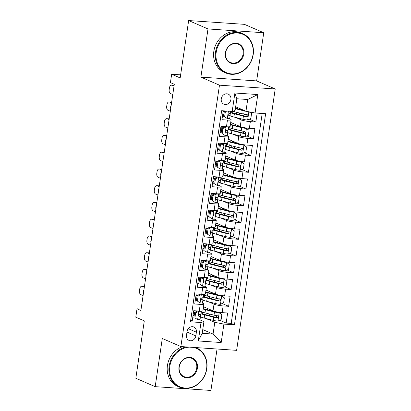 <?xml version="1.0" encoding="UTF-8"?>
<svg xmlns="http://www.w3.org/2000/svg" width="411" height="411" viewBox="0 0 411 411"><rect width="100%" height="100%" fill="white"/><g stroke="black" fill="none" stroke-linecap="round" stroke-linejoin="round"><path stroke-width="0.62" d="M221.262 98.835A5.477 4.768 113.5 0 0 223.903 104.189A5.477 4.768 113.5 0 0 230.9 99.493A5.477 4.768 113.5 0 0 228.259 94.14A5.477 4.768 113.5 0 0 221.262 98.835M263.749 32.741L244.391 24.341L188.649 20.55L208.002 28.945L200.892 77.114L219.474 85.18L275.216 88.971L256.634 80.91L263.749 32.741L208.002 28.945M219.474 85.18L180.876 346.55L236.623 350.342L275.216 88.971M180.876 346.55L162.294 338.489L155.183 386.659L210.925 390.45L217.044 349.011M155.183 386.659L135.825 378.259L144.302 320.873L135.784 317.179L137.022 308.805L140.891 310.485L174.29 84.296L170.421 82.616L171.659 74.242L180.172 77.936L188.649 20.55M223.26 110.821L221.95 119.693L227.447 120.069L226.456 126.773A6.848 0.997 8.4 0 0 230.134 126.429L231.126 119.724A6.848 0.997 -171.6 0 1 227.447 120.069M226.456 126.773L220.959 126.398L219.474 136.447L224.971 136.822L223.985 143.526A6.848 0.997 8.4 0 0 227.658 143.182L228.65 136.478A6.848 0.997 -171.6 0 1 224.971 136.822M223.985 143.526L218.482 143.151L216.998 153.205L222.5 153.58L221.508 160.28A6.848 0.997 8.4 0 0 225.187 159.936L226.178 153.236A6.848 0.997 -171.6 0 1 222.5 153.58M221.508 160.28L216.011 159.905L214.527 169.959L220.024 170.334L219.037 177.033A6.848 0.997 8.4 0 0 222.711 176.689L223.702 169.99A6.848 0.997 -171.6 0 1 220.024 170.334M219.037 177.033L213.535 176.658L212.05 186.712L217.553 187.087L216.561 193.787A6.848 0.997 8.4 0 0 220.239 193.447L221.226 186.743A6.848 0.997 -171.6 0 1 217.553 187.087M216.561 193.787L211.064 193.417L209.579 203.466L215.076 203.841L214.085 210.545A6.848 0.997 8.4 0 0 217.763 210.201L218.755 203.496A6.848 0.997 -171.6 0 1 215.076 203.841M214.085 210.545L208.588 210.17L207.103 220.224L212.6 220.594L211.614 227.298A6.848 0.997 8.4 0 0 215.292 226.954L216.278 220.255A6.848 0.997 -171.6 0 1 212.6 220.594M211.614 227.298L206.111 226.923L204.632 236.977L210.129 237.353L209.137 244.052A6.848 0.997 8.4 0 0 212.816 243.708L213.807 237.008A6.848 0.997 -171.6 0 1 210.129 237.353M209.137 244.052L203.64 243.677L202.155 253.731L207.653 254.106L206.666 260.805A6.848 0.997 8.4 0 0 210.34 260.466L211.331 253.762A6.848 0.997 -171.6 0 1 207.653 254.106M206.666 260.805L201.164 260.435L199.679 270.484L205.181 270.859L204.19 277.564A6.848 0.997 8.4 0 0 207.868 277.22L208.855 270.515A6.848 0.997 -171.6 0 1 205.181 270.859M204.19 277.564L198.693 277.189L197.208 287.238L202.705 287.613L201.719 294.317A6.848 0.997 8.4 0 0 205.392 293.973L206.384 287.274A6.848 0.997 -171.6 0 1 202.705 287.613M201.719 294.317L196.217 293.942L194.732 303.996L200.234 304.371A6.848 0.997 8.4 0 0 203.907 304.027A6.848 0.997 8.4 0 0 203.162 303.436L202.017 302.938M203.507 306.75L213.021 310.875A6.848 0.997 8.4 0 0 222.14 312.627L227.643 313.002L226.158 323.056L219.705 320.256M208.418 301.746L214.008 304.176A6.848 0.997 8.4 0 0 223.132 305.928L228.629 306.303L222.176 303.503M228.629 306.303L230.114 296.249L224.617 295.874A6.848 0.997 8.4 0 1 215.492 294.122L205.983 289.996M208.454 273.238L217.969 277.368A6.848 0.997 8.4 0 0 227.093 279.12L232.59 279.495L231.105 289.55L224.653 286.75M210.93 256.485L220.44 260.61A6.848 0.997 8.4 0 0 229.564 262.367L235.066 262.742L233.582 272.791L227.124 269.991M213.401 239.731L222.916 243.857A6.848 0.997 8.4 0 0 232.04 245.608L237.537 245.984L236.053 256.038L229.6 253.238M215.878 222.978L225.387 227.103A6.848 0.997 8.4 0 0 234.511 228.855L240.014 229.23L238.529 239.284L232.076 236.484M218.354 206.219L227.864 210.35A6.848 0.997 8.4 0 0 236.988 212.102L242.485 212.477L241 222.531L234.547 219.731M220.825 189.466L230.34 193.591A6.848 0.997 8.4 0 0 239.459 195.348L244.961 195.723L243.476 205.772L237.024 202.972M223.301 172.712L232.811 176.838A6.848 0.997 8.4 0 0 241.935 178.595L247.432 178.965L245.948 189.019L239.495 186.219M225.773 155.959L235.287 160.085A6.848 0.997 8.4 0 0 244.411 161.836L249.909 162.211L248.424 172.266L241.971 169.466M228.249 139.206L237.758 143.331A6.848 0.997 8.4 0 0 246.883 145.083L252.385 145.458L250.9 155.512L244.442 152.712M230.72 122.447L240.235 126.578A6.848 0.997 8.4 0 0 249.359 128.33L254.856 128.705L253.371 138.754L246.919 135.959M235.965 131.207L235.924 131.186A5.394 0.786 8.4 0 0 236.823 130.893L236.988 129.784M231.126 119.724A6.848 0.997 -171.6 0 0 230.376 119.133L229.235 118.64M223.625 116.205L222.531 115.732M228.65 136.478A6.848 0.997 -171.6 0 0 227.905 135.892L226.759 135.394M221.149 132.959L220.06 132.486M226.178 153.236A6.848 0.997 -171.6 0 0 225.428 152.645L224.288 152.147M218.678 149.717L217.583 149.244M223.702 169.99A6.848 0.997 -171.6 0 0 222.952 169.399L221.812 168.906M216.201 166.47L215.112 165.998M221.226 186.743A6.848 0.997 -171.6 0 0 220.481 186.152L219.335 185.659M213.73 183.224L212.636 182.751M218.755 203.496A6.848 0.997 -171.6 0 0 218.005 202.911L216.864 202.412M211.254 199.977L210.165 199.505M216.278 220.255A6.848 0.997 -171.6 0 0 215.534 219.664L214.388 219.166M208.778 216.736L207.689 216.258M213.807 237.008A6.848 0.997 -171.6 0 0 213.057 236.417L211.917 235.919M206.307 233.489L205.212 233.016M211.331 253.762A6.848 0.997 -171.6 0 0 210.586 253.171L209.44 252.678M203.83 250.242L202.741 249.77M208.855 270.515A6.848 0.997 -171.6 0 0 208.11 269.924L206.969 269.431M201.359 266.996L200.265 266.523M206.384 287.274A6.848 0.997 -171.6 0 0 205.634 286.683L204.493 286.184M198.883 283.749L197.794 283.277M195.841 335.89L196.386 332.206A5.307 4.619 113.5 0 0 193.828 327.017A5.307 4.619 113.5 0 0 187.046 331.569L186.502 335.253A5.307 4.619 113.5 0 0 189.06 340.442A5.307 4.619 113.5 0 0 195.841 335.89L186.974 332.042M235.662 106.762L245.958 111.232L247.694 99.503L236.844 98.763L235.113 110.492L232.184 111.427L221.637 110.708L190.463 321.818L201.01 322.532L203.938 321.602L199.546 319.696M232.184 111.427L234.907 92.999L257.805 94.556L255.082 112.984L265.629 113.703L234.455 324.808L223.908 324.094L221.19 342.522L198.287 340.966L201.01 322.532M235.631 117.448L241.226 119.873L240.235 126.578M233.16 134.202L238.75 136.627L237.758 143.331M230.684 150.955L236.274 153.385L235.287 160.085M228.208 167.714L233.802 170.139L232.811 176.838M225.737 184.467L231.326 186.892L230.34 193.591M223.26 201.22L228.855 203.645L227.864 210.35M220.789 217.974L226.379 220.399L225.387 227.103M218.313 234.727L223.908 237.157L222.916 243.857M215.842 251.486L221.431 253.911L220.44 260.61M213.366 268.239L218.955 270.664L217.969 277.368M210.889 284.993L216.484 287.417L215.492 294.122M196.412 300.508L195.317 300.035M226.158 323.056L231.203 323.4L262.203 113.472M241.226 119.873A6.848 0.997 -171.6 0 0 250.345 121.625L255.848 122L257.158 113.128M253.371 138.754L247.874 138.384A6.848 0.997 -171.6 0 1 238.75 136.627M250.9 155.512L245.398 155.137A6.848 0.997 -171.6 0 1 236.274 153.385M248.424 172.266L242.927 171.89A6.848 0.997 -171.6 0 1 233.802 170.139M245.948 189.019L240.45 188.644A6.848 0.997 -171.6 0 1 231.326 186.892M243.476 205.772L237.979 205.402A6.848 0.997 -171.6 0 1 228.855 203.645M241 222.531L235.503 222.156A6.848 0.997 -171.6 0 1 226.379 220.399M238.529 239.284L233.027 238.909A6.848 0.997 -171.6 0 1 223.908 237.157M236.053 256.038L230.556 255.663A6.848 0.997 -171.6 0 1 221.431 253.911M233.582 272.791L228.079 272.416A6.848 0.997 -171.6 0 1 218.955 270.664M231.105 289.55L225.608 289.174A6.848 0.997 -171.6 0 1 216.484 287.417M190.637 320.637L192.261 320.75L193.745 310.695L199.243 311.07A6.848 0.997 8.4 0 0 202.921 310.726L203.907 304.027M193.935 317.261L192.846 316.789M203.938 321.602L202.207 333.331L213.057 334.066L214.789 322.337L223.908 324.094M202.757 329.601L213.057 334.066L221.19 342.522M205.942 318.504L214.789 322.337M180.629 74.848L171.659 74.242M141.096 309.082L137.022 308.805M231.203 323.4L234.455 324.808M255.848 122L249.395 119.2M255.082 112.984L245.958 111.232M202.207 333.331L198.287 340.966M234.907 92.999L236.844 98.763M257.805 94.556L247.694 99.503M200.892 77.114L256.634 80.91M198.164 310.999L198.924 311.327L195.667 312.797L194.922 317.826L197.691 319.707A4.536 0.663 8.4 0 0 200.049 319.475A4.536 0.663 8.4 0 0 200.049 319.455L200.517 316.311M197.691 319.707L194.922 317.826M194.156 315.761A10.871 1.582 8.4 0 0 193.036 315.468M143.105 295.483L140.906 294.687A3.422 1.973 -87.6 0 1 139.488 290.644L139.735 288.969A3.422 1.973 -87.6 0 1 141.795 286.241A3.422 1.973 -87.6 0 1 142.144 286.308L144.343 287.104M198.924 311.327A4.536 0.663 8.4 0 0 201.277 311.127L200.82 314.261A4.536 0.663 -171.6 0 1 200.815 314.281A4.536 0.663 -171.6 0 1 199.489 314.549C198.359 315.191 198.256 315.864 199.191 316.557A4.536 0.663 8.4 0 0 200.522 316.29A4.536 0.663 8.4 0 0 200.522 316.27L200.419 314.59A13.095 1.906 8.4 0 0 200.398 314.487M195.667 312.797L194.66 312.365L193.915 317.39M194.66 312.365L197.748 310.968M194.932 312.242A13.095 1.906 8.4 0 0 193.56 311.918M193.509 312.288A10.871 1.582 -171.6 0 1 194.629 312.581M197.075 311.271A10.871 1.582 8.4 0 0 195.847 310.839M143.496 292.853A2.738 1.577 92.4 0 1 143.439 291.188A2.738 1.577 92.4 0 1 143.958 289.734M200.434 316.876A13.095 1.906 -171.6 0 0 204.216 318.063L213.258 320.354A4.536 0.663 -171.6 0 0 217.876 321.078L221.139 319.609L221.878 314.585L219.114 312.704A4.536 0.663 -171.6 0 1 214.491 311.975L205.454 309.688A13.095 1.906 -171.6 0 1 203.168 309.041M219.114 312.704L218.107 312.268A2.312 0.334 -171.6 0 1 215.79 311.898L206.748 309.611A10.871 1.582 -171.6 0 1 203.255 308.461M203.45 307.13A10.871 1.582 -171.6 0 1 204.2 307.048M208.69 315.489A5.394 0.786 8.4 0 0 209.605 315.196L209.769 314.081M209.456 310.295A5.394 0.786 8.4 0 0 210.375 310.002L210.411 309.745M200.902 313.691A13.095 1.906 8.4 0 0 204.683 314.883L213.725 317.169A4.536 0.663 8.4 0 0 217.121 317.78C218.508 317.241 218.606 316.573 217.419 315.766A4.536 0.663 -171.6 0 1 214.023 315.16L204.981 312.874A13.095 1.906 -171.6 0 1 201.2 311.682M201.508 311.805A13.095 1.906 8.4 0 0 201.179 311.836M216.926 315.556L216.006 317.297A2.312 0.334 -171.6 0 1 215.025 317.092L205.983 314.805A10.871 1.582 -171.6 0 1 201.57 312.843A10.871 1.582 -171.6 0 1 202.916 312.293M217.717 315.848L217.419 315.766M189.584 347.141A20.884 18.171 113.5 0 0 169.825 366.36A20.884 18.171 113.5 0 0 185.186 388.051A20.884 18.171 113.5 0 0 206.584 368.862A20.884 18.171 113.5 0 0 192.841 347.362M195.682 347.557A21.398 18.618 -66.5 0 1 196.489 347.881A21.398 18.618 -66.5 0 1 206.805 368.79A21.398 18.618 -66.5 0 1 179.458 387.141A21.398 18.618 -66.5 0 1 169.142 366.232A21.398 18.618 -66.5 0 1 186.255 346.915M179.016 366.987A10.445 9.083 -66.5 0 1 189.718 357.39A10.445 9.083 -66.5 0 1 197.398 368.235A10.445 9.083 -66.5 0 1 186.697 377.832A10.445 9.083 -66.5 0 1 179.016 366.987M196.71 368.107A9.931 8.636 113.5 0 0 191.927 358.402A9.931 8.636 113.5 0 0 179.237 366.915A9.931 8.636 113.5 0 0 184.02 376.62A9.931 8.636 113.5 0 0 196.71 368.107M179.458 387.141L177.752 386.402A21.398 18.618 -66.5 0 1 167.436 365.492A21.398 18.618 -66.5 0 1 182.679 346.673M216.217 52.212A20.884 18.171 113.5 0 0 231.578 73.903A20.884 18.171 113.5 0 0 252.976 54.714A20.884 18.171 113.5 0 0 237.615 33.024A20.884 18.171 113.5 0 0 216.217 52.212M253.197 54.648A21.398 18.618 -66.5 0 1 225.845 72.994A21.398 18.618 -66.5 0 1 215.528 52.084A21.398 18.618 -66.5 0 1 242.88 33.733A21.398 18.618 -66.5 0 1 253.197 54.648M225.403 52.839A10.445 9.083 -66.5 0 1 236.104 43.242A10.445 9.083 -66.5 0 1 243.785 54.088A10.445 9.083 -66.5 0 1 233.088 63.684A10.445 9.083 -66.5 0 1 225.403 52.839M243.101 53.959A9.931 8.636 113.5 0 0 238.313 44.254A9.931 8.636 113.5 0 0 225.624 52.767A9.931 8.636 113.5 0 0 230.412 62.472A9.931 8.636 113.5 0 0 243.101 53.959M225.845 72.994L224.144 72.254A21.398 18.618 -66.5 0 1 213.828 51.344A21.398 18.618 -66.5 0 1 241.175 32.993L242.88 33.733M213.735 22.256A21.398 18.618 -66.5 0 1 214.414 22.302M200.635 294.24L201.4 294.574L198.138 296.043L197.398 301.073L200.162 302.953A4.536 0.663 8.4 0 0 202.525 302.717A4.536 0.663 8.4 0 0 202.525 302.696L202.988 299.557M200.162 302.953L197.398 301.073M196.633 299.008A10.871 1.582 8.4 0 0 195.513 298.715M145.581 278.73L143.382 277.934A3.422 1.973 -87.6 0 1 141.965 273.89L142.211 272.216A3.422 1.973 -87.6 0 1 144.271 269.488A3.422 1.973 -87.6 0 1 144.621 269.554L146.819 270.351M201.4 294.574A4.536 0.663 8.4 0 0 203.753 294.374L203.291 297.507A4.536 0.663 -171.6 0 1 203.291 297.523A4.536 0.663 -171.6 0 1 201.965 297.795C200.83 298.437 200.732 299.11 201.667 299.804A4.536 0.663 8.4 0 0 202.993 299.537A4.536 0.663 8.4 0 0 202.993 299.516L202.895 297.836A13.095 1.906 8.4 0 0 202.87 297.734M198.138 296.043L197.131 295.607L196.391 300.636M197.131 295.607L200.224 294.214M197.403 295.488A13.095 1.906 8.4 0 0 196.037 295.165M195.98 295.535A10.871 1.582 -171.6 0 1 197.1 295.822M199.551 294.517A10.871 1.582 8.4 0 0 198.318 294.086M145.972 276.094A2.738 1.577 92.4 0 1 145.915 274.435A2.738 1.577 92.4 0 1 146.429 272.981M203.111 277.487L203.871 277.821L200.614 279.29L199.869 284.314L202.638 286.195A4.536 0.663 8.4 0 0 204.997 285.964A4.536 0.663 8.4 0 0 204.997 285.943L205.469 282.783A4.536 0.663 8.4 0 0 205.469 282.763L205.372 281.083A13.095 1.906 8.4 0 0 205.346 280.98M202.638 286.195L199.869 284.314M199.104 282.254A10.871 1.582 8.4 0 0 197.989 281.961M148.052 261.971L145.854 261.18A3.422 1.973 -87.6 0 1 144.436 257.137L144.682 255.457A3.422 1.973 -87.6 0 1 146.742 252.729A3.422 1.973 -87.6 0 1 147.092 252.801L149.291 253.597M203.871 277.821A4.536 0.663 8.4 0 0 206.224 277.615L205.767 280.749A4.536 0.663 -171.6 0 1 205.767 280.77A4.536 0.663 -171.6 0 1 204.437 281.037C203.306 281.684 203.209 282.352 204.144 283.051A4.536 0.663 8.4 0 0 205.469 282.783L204.997 285.943M200.614 279.29L199.607 278.853L198.867 283.878M199.607 278.853L202.695 277.461M199.88 278.73A13.095 1.906 8.4 0 0 198.513 278.411M198.456 278.776A10.871 1.582 -171.6 0 1 199.576 279.069M202.022 277.764A10.871 1.582 8.4 0 0 200.794 277.333M148.443 259.341A2.738 1.577 92.4 0 1 148.386 257.682A2.738 1.577 92.4 0 1 148.905 256.228M205.582 260.733L206.348 261.067L203.085 262.537L202.346 267.561L205.11 269.441A4.536 0.663 8.4 0 0 207.473 269.21A4.536 0.663 8.4 0 0 207.473 269.19L207.935 266.045M205.11 269.441L202.346 267.561M201.58 265.501A10.871 1.582 8.4 0 0 200.46 265.208M150.529 245.218L148.33 244.422A3.422 1.973 -87.6 0 1 146.912 240.378L147.159 238.704A3.422 1.973 -87.6 0 1 149.219 235.976A3.422 1.973 -87.6 0 1 149.568 236.048L151.767 236.839M206.348 261.067A4.536 0.663 8.4 0 0 208.701 260.862L208.238 263.996A4.536 0.663 -171.6 0 1 208.238 264.016A4.536 0.663 -171.6 0 1 206.913 264.283C205.777 264.931 205.68 265.598 206.615 266.292A4.536 0.663 8.4 0 0 207.94 266.025A4.536 0.663 8.4 0 0 207.945 266.004L207.843 264.33A13.095 1.906 8.4 0 0 207.817 264.222M203.085 262.537L202.084 262.1L201.339 267.124M202.084 262.1L205.171 260.708M202.351 261.977A13.095 1.906 8.4 0 0 200.984 261.653M200.933 262.023A10.871 1.582 -171.6 0 1 202.048 262.316M204.498 261.011A10.871 1.582 8.4 0 0 203.265 260.574M150.919 242.588A2.738 1.577 92.4 0 1 150.863 240.928A2.738 1.577 92.4 0 1 151.376 239.474M208.058 243.98L208.824 244.309L205.562 245.783L204.822 250.808L207.586 252.688A4.536 0.663 8.4 0 0 209.944 252.457A4.536 0.663 8.4 0 0 209.949 252.436L210.411 249.292M207.586 252.688L204.822 250.808M204.051 248.742A10.871 1.582 8.4 0 0 202.936 248.455M153.005 228.465L150.806 227.668A3.422 1.973 -87.6 0 1 149.383 223.625L149.635 221.95A3.422 1.973 -87.6 0 1 151.69 219.222A3.422 1.973 -87.6 0 1 152.039 219.289L154.238 220.085M208.824 244.309A4.536 0.663 8.4 0 0 211.172 244.108L210.715 247.242A4.536 0.663 -171.6 0 1 210.715 247.263A4.536 0.663 -171.6 0 1 209.389 247.53C208.254 248.177 208.156 248.845 209.091 249.539A4.536 0.663 8.4 0 0 210.417 249.272A4.536 0.663 8.4 0 0 210.417 249.251L210.319 247.571A13.095 1.906 8.4 0 0 210.293 247.468M205.562 245.783L204.555 245.346L203.815 250.371M204.555 245.346L207.647 243.949M204.827 245.223A13.095 1.906 8.4 0 0 203.46 244.899M203.404 245.269A10.871 1.582 -171.6 0 1 204.524 245.562M206.974 244.252A10.871 1.582 8.4 0 0 205.741 243.821M153.39 225.834A2.738 1.577 92.4 0 1 153.339 224.17A2.738 1.577 92.4 0 1 153.853 222.716M202.906 300.117A13.095 1.906 -171.6 0 0 206.687 301.309L215.729 303.595A4.536 0.663 -171.6 0 0 220.353 304.325L223.61 302.856L224.355 297.831L221.591 295.946A4.536 0.663 -171.6 0 1 216.967 295.221L207.925 292.935A13.095 1.906 -171.6 0 1 205.644 292.288M221.591 295.946L220.584 295.509A2.312 0.334 -171.6 0 1 218.267 295.144L209.225 292.858A10.871 1.582 -171.6 0 1 205.726 291.707M205.926 290.377A10.871 1.582 -171.6 0 1 206.676 290.294M211.162 298.735A5.394 0.786 8.4 0 0 212.081 298.437L212.246 297.328M211.932 293.541A5.394 0.786 8.4 0 0 212.847 293.243L212.883 292.992M203.378 296.937A13.095 1.906 8.4 0 0 207.159 298.129L216.201 300.415A4.536 0.663 8.4 0 0 219.597 301.022C220.984 300.487 221.082 299.819 219.895 299.013A4.536 0.663 -171.6 0 1 216.494 298.401L207.457 296.115A13.095 1.906 -171.6 0 1 203.676 294.923M203.984 295.052A13.095 1.906 8.4 0 0 203.65 295.083M219.402 298.802L218.482 300.539A2.312 0.334 -171.6 0 1 217.496 300.338L208.454 298.052A10.871 1.582 -171.6 0 1 204.041 296.084A10.871 1.582 -171.6 0 1 205.392 295.54M220.193 299.095L219.895 299.013M205.382 283.364A13.095 1.906 -171.6 0 0 209.163 284.556L218.205 286.842A4.536 0.663 -171.6 0 0 222.824 287.572L226.086 286.102L226.831 281.073L224.062 279.192A4.536 0.663 -171.6 0 1 219.438 278.468L210.401 276.177A13.095 1.906 -171.6 0 1 208.115 275.534M224.062 279.192L223.055 278.756A2.312 0.334 -171.6 0 1 220.738 278.391L211.696 276.1A10.871 1.582 -171.6 0 1 208.202 274.954M208.398 273.623A10.871 1.582 -171.6 0 1 209.148 273.541M213.638 281.982A5.394 0.786 8.4 0 0 214.552 281.684L214.717 280.574M214.403 276.788A5.394 0.786 8.4 0 0 215.323 276.49L215.359 276.233M205.854 280.179A13.095 1.906 8.4 0 0 209.631 281.371L218.673 283.662A4.536 0.663 8.4 0 0 222.068 284.268C223.456 283.734 223.553 283.066 222.366 282.259A4.536 0.663 -171.6 0 1 218.971 281.648L209.929 279.362A13.095 1.906 -171.6 0 1 206.147 278.17M206.456 278.293A13.095 1.906 8.4 0 0 206.127 278.324M221.873 282.044L220.954 283.785A2.312 0.334 -171.6 0 1 219.972 283.585L210.93 281.294A10.871 1.582 -171.6 0 1 206.517 279.331A10.871 1.582 -171.6 0 1 207.863 278.786M222.664 282.336L222.366 282.259M207.858 266.611A13.095 1.906 -171.6 0 0 211.639 267.802L220.676 270.089A4.536 0.663 -171.6 0 0 225.3 270.818L228.562 269.344L229.302 264.319L226.538 262.439A4.536 0.663 -171.6 0 1 221.914 261.709L212.872 259.423A13.095 1.906 -171.6 0 1 210.591 258.776M226.538 262.439L225.531 262.002A2.312 0.334 -171.6 0 1 223.214 261.632L214.172 259.346A10.871 1.582 -171.6 0 1 210.679 258.195M210.874 256.87A10.871 1.582 -171.6 0 1 211.624 256.788M216.109 265.223A5.394 0.786 8.4 0 0 217.029 264.931L217.193 263.821M216.88 260.029A5.394 0.786 8.4 0 0 217.794 259.737L217.835 259.48M208.326 263.425A13.095 1.906 8.4 0 0 212.107 264.617L221.149 266.903A4.536 0.663 8.4 0 0 224.545 267.515C225.932 266.98 226.029 266.307 224.843 265.506A4.536 0.663 -171.6 0 1 221.447 264.895L212.405 262.608A13.095 1.906 -171.6 0 1 208.624 261.417M208.932 261.54A13.095 1.906 8.4 0 0 208.598 261.571M224.349 265.29L223.43 267.032A2.312 0.334 -171.6 0 1 222.443 266.826L213.407 264.54A10.871 1.582 -171.6 0 1 208.988 262.578A10.871 1.582 -171.6 0 1 210.34 262.028M225.141 265.583L224.843 265.506M210.329 249.857A13.095 1.906 -171.6 0 0 214.11 251.049L223.152 253.335A4.536 0.663 -171.6 0 0 227.771 254.06L231.033 252.59L231.778 247.566L229.009 245.686A4.536 0.663 -171.6 0 1 224.391 244.956L215.349 242.67A13.095 1.906 -171.6 0 1 213.062 242.022M229.009 245.686L228.002 245.249A2.312 0.334 -171.6 0 1 225.685 244.879L216.643 242.593A10.871 1.582 -171.6 0 1 213.15 241.442M213.345 240.116A10.871 1.582 -171.6 0 1 214.095 240.029M218.585 248.47A5.394 0.786 8.4 0 0 219.505 248.177L219.669 247.062M219.351 243.276A5.394 0.786 8.4 0 0 220.27 242.983L220.306 242.726M210.802 246.672A13.095 1.906 8.4 0 0 214.583 247.864L223.62 250.15A4.536 0.663 8.4 0 0 227.016 250.761C228.403 250.227 228.506 249.554 227.314 248.747A4.536 0.663 -171.6 0 1 223.918 248.141L214.876 245.855A13.095 1.906 -171.6 0 1 211.095 244.663M211.403 244.786A13.095 1.906 8.4 0 0 211.074 244.817M226.826 248.537L225.906 250.278A2.312 0.334 -171.6 0 1 224.92 250.073L215.878 247.787A10.871 1.582 -171.6 0 1 211.465 245.824A10.871 1.582 -171.6 0 1 212.816 245.275M227.612 248.83L227.314 248.747M210.53 227.226L211.295 227.555L208.038 229.025L207.293 234.054L210.057 235.935A4.536 0.663 8.4 0 0 212.42 235.703A4.536 0.663 8.4 0 0 212.42 235.683L212.888 232.539M210.057 235.935L207.293 234.054M206.528 231.989A10.871 1.582 8.4 0 0 205.408 231.696M155.476 211.711L153.277 210.915A3.422 1.973 -87.6 0 1 151.859 206.872L152.106 205.197A3.422 1.973 -87.6 0 1 154.166 202.469A3.422 1.973 -87.6 0 1 154.515 202.536L156.714 203.332M211.295 227.555A4.536 0.663 8.4 0 0 213.648 227.355L213.186 230.489A4.536 0.663 -171.6 0 1 213.186 230.509A4.536 0.663 -171.6 0 1 211.86 230.776C210.73 231.419 210.627 232.092 211.562 232.785A4.536 0.663 8.4 0 0 212.893 232.518A4.536 0.663 8.4 0 0 212.893 232.498L212.79 230.818A13.095 1.906 8.4 0 0 212.77 230.715M208.038 229.025L207.031 228.588L206.286 233.618M207.031 228.588L210.119 227.196M207.298 228.47A13.095 1.906 8.4 0 0 205.932 228.146M205.88 228.516A10.871 1.582 -171.6 0 1 206.995 228.804M209.446 227.499A10.871 1.582 8.4 0 0 208.218 227.067M155.867 209.081A2.738 1.577 92.4 0 1 155.81 207.416A2.738 1.577 92.4 0 1 156.324 205.962M212.806 233.099A13.095 1.906 -171.6 0 0 216.587 234.291L225.624 236.582A4.536 0.663 -171.6 0 0 230.247 237.306L233.51 235.837L234.249 230.812L231.485 228.932A4.536 0.663 -171.6 0 1 226.862 228.203L217.82 225.916A13.095 1.906 -171.6 0 1 215.539 225.269M231.485 228.932L230.479 228.495A2.312 0.334 -171.6 0 1 228.162 228.126L219.12 225.839A10.871 1.582 -171.6 0 1 215.626 224.689M215.821 223.358A10.871 1.582 -171.6 0 1 216.571 223.276M221.061 231.717A5.394 0.786 8.4 0 0 221.976 231.419L222.14 230.309M221.827 226.523A5.394 0.786 8.4 0 0 222.741 226.225L222.783 225.973M213.273 229.919A13.095 1.906 8.4 0 0 217.054 231.11L226.096 233.397A4.536 0.663 8.4 0 0 229.492 234.008C230.879 233.469 230.977 232.801 229.79 231.994A4.536 0.663 -171.6 0 1 226.394 231.388L217.352 229.097A13.095 1.906 -171.6 0 1 213.571 227.905M213.879 228.033A13.095 1.906 8.4 0 0 213.55 228.064M229.297 231.783L228.377 233.52A2.312 0.334 -171.6 0 1 227.396 233.32L218.354 231.033A10.871 1.582 -171.6 0 1 213.941 229.066A10.871 1.582 -171.6 0 1 215.287 228.521M230.088 232.076L229.79 231.994M213.006 210.468L213.771 210.802L210.509 212.271L209.769 217.301L212.533 219.181A4.536 0.663 8.4 0 0 214.896 218.945A4.536 0.663 8.4 0 0 214.896 218.924L215.364 215.765A4.536 0.663 8.4 0 0 215.364 215.744L215.266 214.064A13.095 1.906 8.4 0 0 215.241 213.961M212.533 219.181L209.769 217.301M209.004 215.236A10.871 1.582 8.4 0 0 207.884 214.943M157.952 194.953L155.754 194.162A3.422 1.973 -87.6 0 1 154.336 190.118L154.582 188.444A3.422 1.973 -87.6 0 1 156.642 185.71A3.422 1.973 -87.6 0 1 156.992 185.782L159.191 186.579M213.771 210.802A4.536 0.663 8.4 0 0 216.124 210.602L215.662 213.73A4.536 0.663 -171.6 0 1 215.662 213.751A4.536 0.663 -171.6 0 1 214.337 214.018C213.201 214.665 213.104 215.338 214.039 216.032A4.536 0.663 8.4 0 0 215.364 215.765L214.896 218.924M210.509 212.271L209.502 211.835L208.762 216.864M209.502 211.835L212.595 210.442M209.774 211.711A13.095 1.906 8.4 0 0 208.408 211.393M208.351 211.757A10.871 1.582 -171.6 0 1 209.471 212.05M211.922 210.745A10.871 1.582 8.4 0 0 210.689 210.314M158.338 192.322A2.738 1.577 92.4 0 1 158.286 190.663A2.738 1.577 92.4 0 1 158.8 189.209M215.277 216.345A13.095 1.906 -171.6 0 0 219.058 217.537L228.1 219.823A4.536 0.663 -171.6 0 0 232.724 220.553L235.981 219.084L236.726 214.054L233.957 212.174A4.536 0.663 -171.6 0 1 229.338 211.449L220.296 209.163A13.095 1.906 -171.6 0 1 218.015 208.516M233.957 212.174L232.95 211.737A2.312 0.334 -171.6 0 1 230.633 211.372L221.596 209.086A10.871 1.582 -171.6 0 1 218.097 207.935M218.292 206.605A10.871 1.582 -171.6 0 1 219.048 206.522M223.533 214.963A5.394 0.786 8.4 0 0 224.452 214.665L224.617 213.556M224.298 209.769A5.394 0.786 8.4 0 0 225.218 209.471L225.254 209.214M215.749 213.165A13.095 1.906 8.4 0 0 219.531 214.357L228.573 216.643A4.536 0.663 8.4 0 0 231.968 217.249C233.35 216.715 233.453 216.047 232.261 215.241A4.536 0.663 -171.6 0 1 228.865 214.629L219.828 212.343A13.095 1.906 -171.6 0 1 216.047 211.151M216.356 211.28A13.095 1.906 8.4 0 0 216.022 211.311M231.773 215.025L230.854 216.767A2.312 0.334 -171.6 0 1 229.867 216.566L220.825 214.28A10.871 1.582 -171.6 0 1 216.412 212.312A10.871 1.582 -171.6 0 1 217.763 211.768M232.564 215.318L232.261 215.241M215.482 193.715L216.243 194.049L212.985 195.518L212.24 200.542L215.01 202.423A4.536 0.663 8.4 0 0 217.368 202.191A4.536 0.663 8.4 0 0 217.368 202.171L217.835 199.027M215.01 202.423L212.24 200.542M211.475 198.482A10.871 1.582 8.4 0 0 210.355 198.189M160.424 178.199L158.225 177.403A3.422 1.973 -87.6 0 1 156.807 173.36L157.053 171.685A3.422 1.973 -87.6 0 1 159.114 168.957A3.422 1.973 -87.6 0 1 159.463 169.029L161.662 169.825M216.243 194.049A4.536 0.663 8.4 0 0 218.595 193.843L218.138 196.977A4.536 0.663 -171.6 0 1 218.133 196.997A4.536 0.663 -171.6 0 1 216.808 197.265C215.677 197.912 215.575 198.58 216.51 199.278A4.536 0.663 8.4 0 0 217.84 199.006L217.738 197.311A13.095 1.906 8.4 0 0 217.717 197.203M212.985 195.518L211.978 195.081L211.233 200.106M211.978 195.081L215.066 193.689M212.251 194.958A13.095 1.906 8.4 0 0 210.879 194.634M210.828 195.004A10.871 1.582 -171.6 0 1 211.948 195.297M214.393 193.992A10.871 1.582 8.4 0 0 213.165 193.555M160.814 175.569A2.738 1.577 92.4 0 1 160.758 173.91A2.738 1.577 92.4 0 1 161.276 172.456M217.84 199.006A4.536 0.663 8.4 0 0 217.84 198.991L217.368 202.191M217.753 199.592A13.095 1.906 -171.6 0 0 221.534 200.784L230.576 203.07A4.536 0.663 -171.6 0 0 235.195 203.799L238.457 202.33L239.197 197.301L236.433 195.42A4.536 0.663 -171.6 0 1 231.809 194.691L222.772 192.405A13.095 1.906 -171.6 0 1 220.486 191.757M236.433 195.42L235.426 194.984A2.312 0.334 -171.6 0 1 233.109 194.614L224.067 192.327A10.871 1.582 -171.6 0 1 220.573 191.182M220.769 189.851A10.871 1.582 -171.6 0 1 221.519 189.769M226.009 198.21A5.394 0.786 8.4 0 0 226.923 197.912L227.088 196.802M226.774 193.016A5.394 0.786 8.4 0 0 227.694 192.718L227.73 192.461M218.22 196.407A13.095 1.906 8.4 0 0 222.002 197.599L231.044 199.885A4.536 0.663 8.4 0 0 234.44 200.496C235.827 199.962 235.924 199.289 234.738 198.487A4.536 0.663 -171.6 0 1 231.342 197.876L222.3 195.59A13.095 1.906 -171.6 0 1 218.518 194.398M218.827 194.521A13.095 1.906 8.4 0 0 218.498 194.552M234.244 198.272L233.325 200.013A2.312 0.334 -171.6 0 1 232.343 199.808L223.301 197.521A10.871 1.582 -171.6 0 1 218.888 195.559A10.871 1.582 -171.6 0 1 220.234 195.014M235.035 198.564L234.738 198.487M217.953 176.961L218.719 177.29L215.456 178.764L214.717 183.789L217.481 185.669A4.536 0.663 8.4 0 0 219.844 185.438A4.536 0.663 8.4 0 0 219.844 185.418L220.306 182.273M217.481 185.669L214.717 183.789M213.951 181.724A10.871 1.582 8.4 0 0 212.831 181.436M162.9 161.446L160.701 160.65A3.422 1.973 -87.6 0 1 159.283 156.606L159.53 154.932A3.422 1.973 -87.6 0 1 161.59 152.204A3.422 1.973 -87.6 0 1 161.939 152.275L164.138 153.067M218.719 177.29A4.536 0.663 8.4 0 0 221.072 177.09L220.609 180.224A4.536 0.663 -171.6 0 1 220.609 180.244A4.536 0.663 -171.6 0 1 219.284 180.511C218.149 181.159 218.051 181.826 218.986 182.52A4.536 0.663 8.4 0 0 220.311 182.253A4.536 0.663 8.4 0 0 220.311 182.232L220.214 180.557A13.095 1.906 8.4 0 0 220.188 180.45M215.456 178.764L214.45 178.328L213.71 183.352M214.45 178.328L217.542 176.93M214.722 178.204A13.095 1.906 8.4 0 0 213.355 177.881M213.299 178.251A10.871 1.582 -171.6 0 1 214.419 178.544M216.869 177.239A10.871 1.582 8.4 0 0 215.636 176.802M163.29 158.816A2.738 1.577 92.4 0 1 163.234 157.156A2.738 1.577 92.4 0 1 163.748 155.697M220.224 182.838A13.095 1.906 -171.6 0 0 224.005 184.03L233.047 186.317A4.536 0.663 -171.6 0 0 237.671 187.046L240.928 185.572L241.673 180.547L238.909 178.667A4.536 0.663 -171.6 0 1 234.285 177.937L225.243 175.651A13.095 1.906 -171.6 0 1 222.962 175.004M238.909 178.667L237.902 178.23A2.312 0.334 -171.6 0 1 235.585 177.86L226.543 175.574A10.871 1.582 -171.6 0 1 223.045 174.423M223.245 173.098A10.871 1.582 -171.6 0 1 223.995 173.016M228.48 181.451A5.394 0.786 8.4 0 0 229.4 181.159L229.564 180.049M229.251 176.257A5.394 0.786 8.4 0 0 230.165 175.965L230.206 175.708M220.697 179.653A13.095 1.906 8.4 0 0 224.478 180.845L233.52 183.131A4.536 0.663 8.4 0 0 236.916 183.743C238.303 183.208 238.401 182.535 237.214 181.734A4.536 0.663 -171.6 0 1 233.813 181.123L224.776 178.836A13.095 1.906 -171.6 0 1 220.995 177.644M221.303 177.768A13.095 1.906 8.4 0 0 220.969 177.799M236.721 181.518L235.801 183.26A2.312 0.334 -171.6 0 1 234.815 183.054L225.778 180.768A10.871 1.582 -171.6 0 1 221.359 178.806A10.871 1.582 -171.6 0 1 222.711 178.256M237.512 181.811L237.214 181.734M220.43 160.208L221.195 160.537L217.933 162.006L217.188 167.036L219.957 168.916A4.536 0.663 8.4 0 0 222.315 168.685A4.536 0.663 8.4 0 0 222.315 168.664L222.783 165.52M219.957 168.916L217.188 167.036M216.422 164.97A10.871 1.582 8.4 0 0 215.307 164.677M165.376 144.693L163.172 143.896A3.422 1.973 -87.6 0 1 161.754 139.853L162.001 138.178A3.422 1.973 -87.6 0 1 164.061 135.45A3.422 1.973 -87.6 0 1 164.41 135.517L166.609 136.313M221.195 160.537A4.536 0.663 8.4 0 0 223.543 160.336M217.933 162.006L216.926 161.569L216.186 166.599M216.926 161.569L220.019 160.177M223.086 163.491L223.548 160.336L223.086 163.47A4.536 0.663 -171.6 0 1 223.086 163.491A4.536 0.663 -171.6 0 1 221.755 163.758C220.625 164.4 220.527 165.073 221.462 165.767A4.536 0.663 8.4 0 0 222.788 165.499A4.536 0.663 8.4 0 0 222.788 165.479L222.69 163.799A13.095 1.906 8.4 0 0 222.664 163.696M217.198 161.451A13.095 1.906 8.4 0 0 215.832 161.127M215.775 161.497A10.871 1.582 -171.6 0 1 216.895 161.79M219.34 160.48A10.871 1.582 8.4 0 0 218.113 160.049M165.761 142.062A2.738 1.577 92.4 0 1 165.705 140.398A2.738 1.577 92.4 0 1 166.224 138.944M222.7 166.085A13.095 1.906 -171.6 0 0 226.482 167.272L235.524 169.563A4.536 0.663 -171.6 0 0 240.142 170.288L243.404 168.818L244.149 163.794L241.38 161.913A4.536 0.663 -171.6 0 1 236.762 161.184L227.72 158.898A13.095 1.906 -171.6 0 1 225.434 158.25M241.38 161.913L240.373 161.477A2.312 0.334 -171.6 0 1 238.056 161.107L229.014 158.821A10.871 1.582 -171.6 0 1 225.521 157.67M225.716 156.339A10.871 1.582 -171.6 0 1 226.466 156.257M230.956 164.698A5.394 0.786 8.4 0 0 231.871 164.405L232.035 163.29M231.722 159.504A5.394 0.786 8.4 0 0 232.641 159.211L232.677 158.954M223.173 162.9A13.095 1.906 8.4 0 0 226.949 164.092L235.991 166.378A4.536 0.663 8.4 0 0 239.387 166.989C240.774 166.45 240.872 165.782 239.685 164.975A4.536 0.663 -171.6 0 1 236.289 164.369L227.247 162.078A13.095 1.906 -171.6 0 1 223.466 160.891M223.774 161.014A13.095 1.906 8.4 0 0 223.445 161.045M239.197 164.765L238.272 166.506A2.312 0.334 -171.6 0 1 237.291 166.301L228.249 164.015A10.871 1.582 -171.6 0 1 223.836 162.052A10.871 1.582 -171.6 0 1 225.182 161.502M239.983 165.058L239.685 164.975M222.901 143.449L223.666 143.783L220.404 145.253L219.664 150.282L222.428 152.162A4.536 0.663 8.4 0 0 224.791 151.926A4.536 0.663 8.4 0 0 224.791 151.906L225.259 148.746A4.536 0.663 8.4 0 0 225.264 148.725L225.161 147.046A13.095 1.906 8.4 0 0 225.136 146.943M222.428 152.162L219.664 150.282M218.899 148.217A10.871 1.582 8.4 0 0 217.779 147.924M167.847 127.939L165.648 127.143A3.422 1.973 -87.6 0 1 164.23 123.1L164.477 121.425A3.422 1.973 -87.6 0 1 166.537 118.697A3.422 1.973 -87.6 0 1 166.887 118.764L169.085 119.56M223.666 143.783A4.536 0.663 8.4 0 0 226.019 143.583L225.557 146.717A4.536 0.663 -171.6 0 1 225.557 146.732A4.536 0.663 -171.6 0 1 224.231 147.004C223.096 147.647 222.998 148.32 223.933 149.013A4.536 0.663 8.4 0 0 225.259 148.746L224.791 151.906M220.404 145.253L219.402 144.816L218.657 149.845M219.402 144.816L222.49 143.424M219.669 144.698A13.095 1.906 8.4 0 0 218.303 144.374M218.251 144.744A10.871 1.582 -171.6 0 1 219.366 145.032M221.817 143.727A10.871 1.582 8.4 0 0 220.589 143.295M168.238 125.304A2.738 1.577 92.4 0 1 168.181 123.644A2.738 1.577 92.4 0 1 168.695 122.19M225.177 149.327A13.095 1.906 -171.6 0 0 228.958 150.518L237.995 152.805A4.536 0.663 -171.6 0 0 242.618 153.534L245.881 152.065L246.621 147.04L243.857 145.155A4.536 0.663 -171.6 0 1 239.233 144.431L230.191 142.144A13.095 1.906 -171.6 0 1 227.91 141.497M243.857 145.155L242.85 144.718A2.312 0.334 -171.6 0 1 240.533 144.353L231.491 142.067A10.871 1.582 -171.6 0 1 227.997 140.916M228.192 139.586A10.871 1.582 -171.6 0 1 228.942 139.504M233.427 147.945A5.394 0.786 8.4 0 0 234.347 147.647L234.511 146.537M234.198 142.751A5.394 0.786 8.4 0 0 235.113 142.453L235.154 142.201M225.644 146.146A13.095 1.906 8.4 0 0 229.425 147.338L238.467 149.625A4.536 0.663 8.4 0 0 241.863 150.231C243.25 149.696 243.348 149.029 242.161 148.222A4.536 0.663 -171.6 0 1 238.765 147.611L229.723 145.324A13.095 1.906 -171.6 0 1 225.942 144.133M226.25 144.261A13.095 1.906 8.4 0 0 225.916 144.292M241.668 148.011L240.748 149.748A2.312 0.334 -171.6 0 1 239.762 149.547L230.725 147.261A10.871 1.582 -171.6 0 1 226.307 145.294A10.871 1.582 -171.6 0 1 227.658 144.749M242.459 148.304L242.161 148.222M225.377 126.696L226.142 127.03L222.88 128.499L222.14 133.524L224.904 135.404A4.536 0.663 8.4 0 0 227.262 135.173A4.536 0.663 8.4 0 0 227.268 135.152L227.73 132.008M224.904 135.404L222.14 133.524M221.37 131.463A10.871 1.582 8.4 0 0 220.255 131.171M170.324 111.181L168.125 110.384A3.422 1.973 -87.6 0 1 166.702 106.346L166.953 104.666A3.422 1.973 -87.6 0 1 169.013 101.938A3.422 1.973 -87.6 0 1 169.358 102.01L171.557 102.807M226.142 127.03A4.536 0.663 8.4 0 0 228.49 126.824L228.033 129.958A4.536 0.663 -171.6 0 1 228.033 129.979A4.536 0.663 -171.6 0 1 226.708 130.246C225.572 130.893 225.475 131.561 226.41 132.26A4.536 0.663 8.4 0 0 227.735 131.993L227.637 130.292A13.095 1.906 8.4 0 0 227.612 130.189M222.88 128.499L221.873 128.062L221.133 133.087M221.873 128.062L224.966 126.67M222.145 127.939A13.095 1.906 8.4 0 0 220.779 127.616M220.722 127.985A10.871 1.582 -171.6 0 1 221.842 128.278M224.293 126.973A10.871 1.582 8.4 0 0 223.06 126.542M170.709 108.55A2.738 1.577 92.4 0 1 170.657 106.891A2.738 1.577 92.4 0 1 171.171 105.437M227.735 131.993A4.536 0.663 8.4 0 0 227.735 131.972L227.262 135.173M227.648 132.573A13.095 1.906 -171.6 0 0 231.429 133.765L240.471 136.051A4.536 0.663 -171.6 0 0 245.09 136.781L248.352 135.311L249.097 130.282L246.328 128.402A4.536 0.663 -171.6 0 1 241.709 127.677L232.667 125.386A13.095 1.906 -171.6 0 1 230.381 124.744M246.328 128.402L245.321 127.965A2.312 0.334 -171.6 0 1 243.004 127.6L233.967 125.309A10.871 1.582 -171.6 0 1 230.468 124.163M230.663 122.832A10.871 1.582 -171.6 0 1 231.414 122.75M236.669 125.997A5.394 0.786 8.4 0 0 237.589 125.699L237.625 125.442M228.12 129.388A13.095 1.906 8.4 0 0 231.902 130.58L240.938 132.871A4.536 0.663 8.4 0 0 244.334 133.477C245.721 132.943 245.824 132.275 244.632 131.469A4.536 0.663 -171.6 0 1 241.236 130.857L232.194 128.571A13.095 1.906 -171.6 0 1 228.413 127.379M228.722 127.502A13.095 1.906 8.4 0 0 228.393 127.533M244.144 131.253L243.225 132.994A2.312 0.334 -171.6 0 1 242.238 132.794L233.196 130.503A10.871 1.582 -171.6 0 1 228.783 128.54A10.871 1.582 -171.6 0 1 230.134 127.996M244.93 131.546L244.632 131.469M226.862 111.062L225.356 111.746L224.612 116.77L227.375 118.651A4.536 0.663 8.4 0 0 229.739 118.419A4.536 0.663 8.4 0 0 229.739 118.399L230.206 115.255M227.375 118.651L224.612 116.77M223.846 114.71A10.871 1.582 8.4 0 0 222.726 114.417M172.795 94.427L170.596 93.631A3.422 1.973 -87.6 0 1 169.178 89.588L169.424 87.913A3.422 1.973 -87.6 0 1 171.485 85.185A3.422 1.973 -87.6 0 1 171.834 85.257L174.033 86.048M225.356 111.746L224.349 111.309L223.605 116.334M224.349 111.309L225.146 110.949M230.504 113.225L230.787 111.33L230.504 113.205A4.536 0.663 -171.6 0 1 230.504 113.225A4.536 0.663 -171.6 0 1 229.179 113.493C228.048 114.14 227.946 114.808 228.881 115.501A4.536 0.663 8.4 0 0 230.211 115.234A4.536 0.663 8.4 0 0 230.211 115.214L230.109 113.539A13.095 1.906 8.4 0 0 230.088 113.431M224.617 111.186A13.095 1.906 8.4 0 0 223.25 110.862M223.199 111.232A10.871 1.582 -171.6 0 1 224.319 111.525M173.185 91.797A2.738 1.577 92.4 0 1 173.129 90.137A2.738 1.577 92.4 0 1 173.642 88.684M247.396 111.509A4.536 0.663 -171.6 0 1 244.18 110.919L235.38 108.694M244.483 110.59L236.438 108.555A10.871 1.582 -171.6 0 1 235.436 108.288M249.071 111.828L251.568 113.528L250.828 118.553L247.566 120.027A4.536 0.663 -171.6 0 1 242.942 119.298L233.905 117.012A13.095 1.906 -171.6 0 1 230.124 115.82M238.38 114.433A5.394 0.786 8.4 0 0 239.294 114.14L239.459 113.03M239.145 109.239A5.394 0.786 8.4 0 0 240.06 108.946L240.101 108.689M230.592 112.635A13.095 1.906 8.4 0 0 234.373 113.826L243.415 116.113A4.536 0.663 8.4 0 0 246.811 116.724C248.198 116.19 248.295 115.517 247.109 114.715A4.536 0.663 -171.6 0 1 243.713 114.104L234.671 111.818A13.095 1.906 -171.6 0 1 232.688 111.263M246.615 114.499L245.696 116.241A2.312 0.334 -171.6 0 1 244.715 116.036L235.673 113.749A10.871 1.582 -171.6 0 1 231.259 111.787A10.871 1.582 -171.6 0 1 231.789 111.402M247.407 114.792L247.109 114.715M214.008 304.176L213.021 310.875M223.132 305.928L222.14 312.627M250.345 121.625L249.359 128.33M247.874 138.384L246.883 145.083M245.398 155.137L244.411 161.836M242.927 171.89L241.935 178.595M240.45 188.644L239.459 195.348M237.979 205.402L236.988 212.102M235.503 222.156L234.511 228.855M233.027 238.909L232.04 245.608M230.556 255.663L229.564 262.367M228.079 272.416L227.093 279.12M225.608 289.174L224.617 295.874M200.234 304.371L199.243 311.07M188.295 328.692L196.386 332.206M144.446 286.405L142.144 286.308M198.847 311.363L197.619 319.66M217.958 321.042L219.181 312.75M207.796 308.61L207.617 309.832M207.087 313.403L206.851 315.026M204.981 312.874L205.454 309.688M204.216 318.063L204.683 314.883M214.023 315.16L214.491 311.975M213.258 320.354L213.725 317.169M216.006 317.297L217.121 317.78M146.922 269.652L144.621 269.554M201.318 294.61L200.095 302.907M149.393 252.899L147.092 252.801M203.794 277.857L202.566 286.148M151.87 236.145L149.568 236.048M206.265 261.103L205.043 269.395M154.341 219.392L152.039 219.289M208.742 244.35L207.514 252.642M220.435 304.289L221.657 295.997M210.273 291.856L210.093 293.074M209.564 296.65L209.327 298.268M207.457 296.115L207.925 292.935M206.687 301.309L207.159 298.129M216.494 298.401L216.967 295.221M215.729 303.595L216.201 300.415M218.482 300.539L219.597 301.022M222.906 287.536L224.134 279.239M212.744 275.103L212.564 276.32M212.04 279.896L211.799 281.514M209.929 279.362L210.401 276.177M209.163 284.556L209.631 281.371M218.971 281.648L219.438 278.468M218.205 286.842L218.673 283.662M220.954 283.785L222.068 284.268M225.382 270.782L226.605 262.485M215.22 258.344L215.04 259.567M214.511 263.143L214.275 264.761M212.405 262.608L212.872 259.423M211.639 267.802L212.107 264.617M221.447 264.895L221.914 261.709M220.676 270.089L221.149 266.903M223.43 267.032L224.545 267.515M227.853 254.024L229.081 245.732M217.696 241.591L217.517 242.814M216.987 246.384L216.746 248.008M214.876 245.855L215.349 242.67M214.11 251.049L214.583 247.864M223.918 248.141L224.391 244.956M223.152 253.335L223.62 250.15M225.906 250.278L227.016 250.761M156.817 202.633L154.515 202.536M211.213 227.591L209.99 235.888M230.33 237.27L231.552 228.978M220.168 224.838L219.988 226.06M219.459 229.631L219.222 231.249M217.352 229.097L217.82 225.916M216.587 234.291L217.054 231.11M226.394 231.388L226.862 228.203M225.624 236.582L226.096 233.397M228.377 233.52L229.492 234.008M159.293 185.88L156.992 185.782M213.689 210.838L212.466 219.13M232.806 220.517L234.029 212.225M222.644 208.084L222.464 209.302M221.935 212.877L221.693 214.496M219.828 212.343L220.296 209.163M219.058 217.537L219.531 214.357M228.865 214.629L229.338 211.449M228.1 219.823L228.573 216.643M230.854 216.767L231.968 217.249M161.764 169.127L159.463 169.029M216.165 194.084L214.938 202.376M235.277 203.764L236.505 195.466M225.115 191.331L224.935 192.548M224.411 196.124L224.17 197.742M222.3 195.59L222.772 192.405M221.534 200.784L222.002 197.599M231.342 197.876L231.809 194.691M230.576 203.07L231.044 199.885M233.325 200.013L234.44 200.496M164.241 152.373L161.939 152.275M218.637 177.331L217.414 185.623M237.753 187.005L238.976 178.713M227.591 174.572L227.411 175.795M226.882 179.371L226.646 180.989M224.776 178.836L225.243 175.651M224.005 184.03L224.478 180.845M233.813 181.123L234.285 177.937M233.047 186.317L233.52 183.131M235.801 183.26L236.916 183.743M166.712 135.615L164.41 135.517M221.113 160.573L219.885 168.87M240.224 170.252L241.452 161.96M230.062 157.819L229.883 159.042M229.359 162.612L229.117 164.236M227.247 162.078L227.72 158.898M226.482 167.272L226.949 164.092M236.289 164.369L236.762 161.184M235.524 169.563L235.991 166.378M238.272 166.506L239.387 166.989M169.188 118.861L166.887 118.764M223.584 143.819L222.361 152.116M242.701 153.498L243.923 145.206M232.539 141.065L232.359 142.283M231.83 145.859L231.593 147.477M229.723 145.324L230.191 142.144M228.958 150.518L229.425 147.338M238.765 147.611L239.233 144.431M237.995 152.805L238.467 149.625M240.748 149.748L241.863 150.231M171.659 102.108L169.358 102.01M226.06 127.066L224.832 135.358M245.172 136.745L246.4 128.448M235.015 124.312L234.835 125.53M234.306 129.105L234.065 130.724M232.194 128.571L232.667 125.386M231.429 133.765L231.902 130.58M241.236 130.857L241.709 127.677M240.471 136.051L240.938 132.871M243.225 132.994L244.334 133.477M174.136 85.354L171.834 85.257M228.408 111.17L227.309 118.604M247.648 119.986L248.861 111.787M237.486 107.554L237.306 108.776M236.777 112.352L236.541 113.97M234.671 111.818L234.856 110.574M233.905 117.012L234.373 113.826M243.713 114.104L244.18 110.919M242.942 119.298L243.415 116.113M245.696 116.241L246.811 116.724M200.049 319.475L200.522 316.29M200.815 314.281L201.282 311.127M144.456 286.354L141.795 286.241M195.754 347.562L196.489 347.881M202.525 302.717L202.993 299.537M203.291 297.523L203.758 294.374M146.927 269.601L144.271 269.488M205.767 280.77L206.23 277.615M149.404 252.842L146.742 252.729M207.473 269.21L207.94 266.025M208.238 264.016L208.706 260.862M151.875 236.089L149.219 235.976M209.944 252.457L210.417 249.272M210.715 247.263L211.177 244.108M154.351 219.335L151.69 219.222M212.42 235.703L212.893 232.518M213.186 230.509L213.653 227.355M156.827 202.582L154.166 202.469M215.662 213.751L216.129 210.602M159.298 185.829L156.642 185.71M218.133 196.997L218.601 193.843M161.775 169.07L159.114 168.957M219.844 185.438L220.311 182.253M220.609 180.244L221.077 177.09M164.246 152.317L161.59 152.204M222.315 168.685L222.788 165.499M166.722 135.563L164.061 135.45M225.557 146.732L226.024 143.583M169.193 118.81L166.537 118.697M228.033 129.979L228.495 126.824M171.67 102.051L169.013 101.938M229.739 118.419L230.211 115.234M174.146 85.298L171.485 85.185"/></g></svg>
